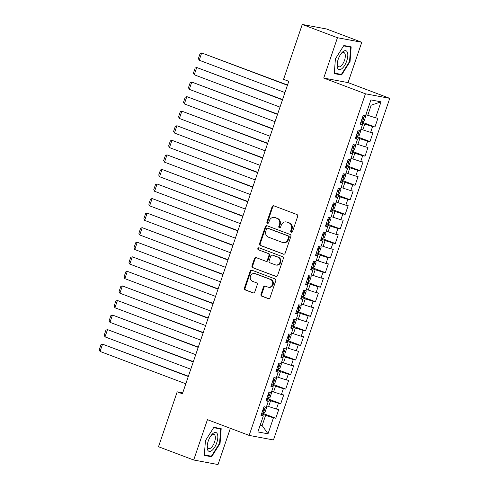<?xml version="1.0" encoding="UTF-8"?>
<svg xmlns="http://www.w3.org/2000/svg" width="489" height="489" viewBox="0 0 489 489"><rect width="100%" height="100%" fill="white"/><g stroke="black" fill="none" stroke-linecap="round" stroke-linejoin="round"><path stroke-width="0.73" d="M291.279 232.269A1.057 0.954 -79.4 0 0 292.514 231.609L297.685 216.419A1.516 1.363 -79.4 0 0 296.89 214.512L273.858 205.82A1.516 1.363 -79.4 0 0 272.092 206.768L266.921 221.951A1.057 0.954 -79.4 0 0 267.624 223.332A1.057 0.954 -79.4 0 0 268.712 222.629L269.378 220.667A4.841 4.364 -79.4 0 1 274.366 217.446A4.841 4.364 -79.4 0 1 275.032 217.636L276.951 218.357A4.841 4.364 -79.4 0 1 279.488 224.475L278.822 226.444A1.057 0.954 -79.4 0 0 279.525 227.825A1.057 0.954 -79.4 0 0 280.613 227.116L281.279 225.154A4.841 4.364 -79.4 0 1 286.267 221.939A4.841 4.364 -79.4 0 1 286.933 222.122L288.852 222.85A4.841 4.364 -79.4 0 1 291.389 228.968L290.723 230.93A1.057 0.954 -79.4 0 0 291.279 232.269M260.998 294.274A1.516 1.363 -79.4 0 0 261.792 296.187L268.253 298.626A1.516 1.363 -79.4 0 0 270.02 297.679L275.765 280.808A1.516 1.363 -79.4 0 0 274.971 278.901L251.939 270.209A1.516 1.363 -79.4 0 0 250.172 271.157L244.427 288.021A1.516 1.363 -79.4 0 0 245.221 289.934L253.027 292.88A1.516 1.363 -79.4 0 0 254.793 291.933L257.251 284.714A1.516 1.363 -79.4 0 0 256.456 282.801L252.587 281.34A4.046 3.649 -79.4 0 1 250.374 276.536A4.046 3.649 -79.4 0 1 254.635 273.54A4.046 3.649 -79.4 0 1 255.191 273.693L270.356 279.415A4.046 3.649 -79.4 0 1 272.569 284.225A4.046 3.649 -79.4 0 1 268.308 287.22A4.046 3.649 -79.4 0 1 267.752 287.061L265.221 286.108A1.516 1.363 -79.4 0 0 263.455 287.055L260.998 294.274L261.658 294.396A1.516 1.363 -79.4 0 0 262.452 296.31L268.785 298.7M182.403 393.798L288.785 81.315L283.571 79.346L302.257 24.45L337.459 37.726L323.724 78.063L365.442 93.796L249.152 435.406L207.434 419.672L193.699 460.002L158.503 446.726L177.189 391.83L182.403 393.798M283.388 254.17A1.516 1.363 -79.4 0 0 285.154 253.229L290.894 236.358A1.516 1.363 -79.4 0 0 290.099 234.451L267.067 225.759A1.516 1.363 -79.4 0 0 265.301 226.707L259.561 243.571A1.516 1.363 -79.4 0 0 260.356 245.484L283.809 254.249M283.327 258.583L277.587 275.454A1.516 1.363 -79.4 0 1 275.82 276.395L252.789 267.709A1.516 1.363 -79.4 0 1 251.994 265.796L254.451 258.577A1.516 1.363 -79.4 0 1 256.218 257.636L265.558 261.157A1.516 1.363 -79.4 0 0 267.324 260.209L268.956 255.423A1.516 1.363 -79.4 0 0 268.161 253.51L258.436 249.842A1.057 0.954 -79.4 0 1 258.974 247.801A1.057 0.954 -79.4 0 1 259.121 247.837L282.538 256.676A1.516 1.363 -79.4 0 1 283.327 258.583M365.442 93.796L389.757 98.344L273.467 439.953L249.152 435.406M271.792 383.779L273.155 384.128L274.971 382.918L276.456 378.553L276.212 378.046L273.889 377.612L270.918 386.353L273.247 386.787L271.267 392.612L268.932 392.178L265.961 400.913L268.296 401.347L266.309 407.172L263.974 406.738L261.004 415.473L263.339 415.913L261.26 414.727M276.224 378.052L278.204 372.227L275.875 371.793L278.846 363.052L281.181 363.492L283.162 357.667L280.833 357.227L283.803 348.492L286.138 348.926L288.119 343.101L285.79 342.667L288.761 333.932L291.096 334.366L293.076 328.541L290.747 328.107L293.718 319.372L296.053 319.806L298.033 313.981L295.704 313.547L298.675 304.806L301.01 305.246L302.991 299.421L300.662 298.981L303.632 290.246L305.967 290.68L307.948 284.861L305.619 284.421L308.59 275.686L310.925 276.12L312.905 270.295L310.576 269.861L313.547 261.126L315.882 261.56L317.862 255.735L315.533 255.301L318.504 246.56L320.839 247L322.819 241.175L320.484 240.741L323.461 232L325.796 232.44L327.777 226.615L325.442 226.175L328.419 217.44L330.753 217.874L332.734 212.055L330.399 211.615L333.376 202.88L335.711 203.314L337.691 197.489L335.356 197.055L338.333 188.32L340.668 188.754L342.648 182.929L340.313 182.495L343.29 173.754L345.625 174.194L347.606 168.369L345.271 167.935L348.247 159.194L350.582 159.634L352.563 153.809L350.228 153.369L353.205 144.634L355.54 145.068L357.52 139.243L355.185 138.809L358.162 130.074L360.497 130.508L362.477 124.683L360.142 124.249L363.119 115.514L365.454 115.948L370.906 99.927L381.029 101.822L375.57 117.837L365.882 114.683M360.992 121.755L374.935 127.012L377.905 118.277L375.57 117.837M374.935 127.012L372.6 126.578L370.613 132.403L360.925 129.243M356.035 136.315L369.977 141.572L372.948 132.837L370.613 132.403M369.977 141.572L367.642 141.138L365.656 146.963L355.968 143.809M351.078 150.875L365.02 156.138L367.991 147.397L365.656 146.963M365.02 156.138L362.685 155.698L360.705 161.523L351.01 158.369M346.12 165.441L360.063 170.698L363.034 161.957L360.705 161.523M360.063 170.698L357.728 170.258L355.748 176.083L346.053 172.929M341.163 180.001L355.106 185.258L358.076 176.523L355.748 176.083M355.106 185.258L352.771 184.824L350.79 190.643L341.096 187.489M336.206 194.561L350.148 199.818L353.119 191.083L350.79 190.643M350.148 199.818L347.813 199.384L345.833 205.209L336.139 202.049M331.249 209.121L345.191 214.378L348.162 205.643L345.833 205.209M345.191 214.378L342.856 213.944L340.876 219.769L331.181 216.615M326.291 223.681L340.234 228.944L343.205 220.203L340.876 219.769M340.234 228.944L337.899 228.504L335.919 234.329L326.224 231.175M321.334 238.247L335.277 243.504L338.247 234.763L335.919 234.329M335.277 243.504L332.942 243.064L330.961 248.889L321.267 245.735M316.377 252.807L330.319 258.064L333.29 249.329L330.961 248.889M330.319 258.064L327.985 257.63L326.004 263.455L316.31 260.295M311.42 267.367L325.362 272.624L328.333 263.889L326.004 263.455M325.362 272.624L323.027 272.19L321.047 278.015L311.352 274.861M306.462 281.927L320.405 287.184L323.376 278.449L321.047 278.015M320.405 287.184L318.07 286.75L316.09 292.575L306.395 289.421M301.505 296.487L315.448 301.75L318.418 293.009L316.09 292.575M315.448 301.75L313.113 301.31L311.132 307.135L301.438 303.981M296.554 311.053L310.491 316.31L313.467 307.575L311.132 307.135M310.491 316.31L308.156 315.876L306.175 321.695L296.481 318.541M291.597 325.613L305.533 330.87L308.51 322.135L306.175 321.695M305.533 330.87L303.198 330.436L301.218 336.261L291.523 333.101M286.64 340.173L300.576 345.43L303.553 336.695L301.218 336.261M300.576 345.43L298.241 344.996L296.261 350.821L286.566 347.667M281.682 354.733L295.619 359.996L298.596 351.255L296.261 350.821M295.619 359.996L293.284 359.556L291.303 365.381L281.609 362.227M276.725 369.299L290.662 374.556L293.638 365.815L291.303 365.381M290.662 374.556L288.327 374.116L286.346 379.941L276.652 376.787M271.768 383.859L285.704 389.116L288.681 380.381L286.346 379.941M285.704 389.116L283.369 388.682L281.389 394.501L271.695 391.347M266.811 398.419L280.747 403.676L283.724 394.941L281.389 394.501M280.747 403.676L278.412 403.242L276.432 409.067L266.737 405.907M261.853 412.979L275.79 418.236L278.767 409.501L276.432 409.067M275.79 418.236L273.455 417.802L268.003 433.816L257.88 431.928L263.339 415.913M268.296 401.347L266.218 400.161M260.295 424.837L262.147 425.534L265.613 415.344L261.566 413.816M273.455 417.802L265.613 415.344M268.003 433.816L262.147 425.534L260.185 425.167M273.247 386.787L271.175 385.601M268.589 406.61L270.57 400.784L266.523 399.256M278.412 403.242L270.57 400.784M278.204 372.227L276.126 371.041M273.547 392.044L275.527 386.218L271.481 384.696M283.369 388.682L275.527 386.218M283.162 357.667L281.083 356.481M278.504 377.484L280.484 371.658L276.438 370.13M288.327 374.116L280.484 371.658M288.119 343.101L286.041 341.915M283.461 362.924L285.442 357.098L281.395 355.57M293.284 359.556L285.442 357.098M293.076 328.541L290.998 327.355M288.418 348.364L290.399 342.538L286.352 341.01M298.241 344.996L290.399 342.538M298.033 313.981L295.955 312.795M293.376 333.798L295.356 327.978L291.31 326.45M303.198 330.436L295.356 327.978M302.991 299.421L300.912 298.235M298.333 319.238L300.313 313.412L296.267 311.89M308.156 315.876L300.313 313.412M307.948 284.861L305.869 283.675M303.29 304.678L305.27 298.852L301.224 297.324M313.113 301.31L305.27 298.852M312.905 270.295L310.827 269.109M308.247 290.118L310.228 284.292L306.181 282.764M318.07 286.75L310.228 284.292M317.862 255.735L315.784 254.549M313.204 275.558L315.185 269.732L311.138 268.204M323.027 272.19L315.185 269.732M322.819 241.175L320.741 239.989M318.162 260.992L320.142 255.166L316.096 253.644M327.985 257.63L320.142 255.166M327.777 226.615L325.698 225.429M323.113 246.432L325.099 240.606L321.053 239.084M332.942 243.064L325.099 240.606M332.734 212.055L330.656 210.863M328.07 231.872L330.057 226.046L326.01 224.518M337.899 228.504L330.057 226.046M337.691 197.489L335.613 196.303M333.027 217.312L335.014 211.486L330.967 209.958M342.856 213.944L335.014 211.486M342.648 182.929L340.57 181.743M337.985 202.746L339.971 196.926L335.925 195.398M347.813 199.384L339.971 196.926M347.606 168.369L345.527 167.183M342.942 188.186L344.928 182.36L340.882 180.838M352.771 184.824L344.928 182.36M352.563 153.809L350.485 152.623M347.899 173.626L349.886 167.8L345.839 166.272M357.728 170.258L349.886 167.8M357.52 139.243L355.442 138.057M352.856 159.066L354.843 153.24L350.796 151.712M362.685 155.698L354.843 153.24M362.477 124.683L360.399 123.497M357.814 144.506L359.8 138.68L355.754 137.152M367.642 141.138L359.8 138.68M362.771 129.94L364.757 124.12L360.711 122.592M372.6 126.578L364.757 124.12M182.721 392.863L177.189 391.83M193.699 460.002L218.021 464.55L230.356 428.315M323.724 78.063L348.046 82.604L361.774 42.274L337.459 37.726M361.774 42.274L326.573 28.998L302.257 24.45M348.046 82.604L389.757 98.344M367.728 115.38L371.2 105.19L369.238 104.823M381.029 101.822L371.2 105.19M341.603 74.976L350.051 61.608L351.169 46.871L343.846 45.501L335.399 58.869L334.28 73.607L341.603 74.976L338.901 73.955M221.193 428.67L213.87 427.3L205.429 440.668L204.304 455.406L211.627 456.775L220.074 443.407L221.193 428.67M291.762 232.306A1.057 0.954 -79.4 0 1 291.377 231.052L292.049 229.09A4.841 4.364 -79.4 0 0 289.512 222.972L288.852 222.85M286.267 221.939L286.921 222.061A4.841 4.364 -79.4 0 1 287.593 222.244L289.512 222.972M274.366 217.446L275.02 217.574A4.841 4.364 -79.4 0 1 275.692 217.758L277.611 218.485A4.841 4.364 -79.4 0 1 280.148 224.598L279.476 226.566A1.057 0.954 -79.4 0 0 279.861 227.819M273.981 205.869A1.516 1.363 -79.4 0 0 272.746 206.89L267.575 222.079A1.057 0.954 -79.4 0 0 267.96 223.326M267.196 225.808A1.516 1.363 -79.4 0 0 265.961 226.829L260.215 243.693A1.516 1.363 -79.4 0 0 261.01 245.606L283.92 254.249M288.571 237.257A1.057 0.954 -79.4 0 0 288.015 235.918L267.795 228.29A1.057 0.954 -79.4 0 0 266.56 228.956L265.851 231.028A4.841 4.364 -79.4 0 0 268.394 237.147L282.208 242.361A4.841 4.364 -79.4 0 0 282.88 242.544A4.841 4.364 -79.4 0 0 287.862 239.329L288.571 237.257L289.225 237.379A1.057 0.954 -79.4 0 0 288.669 236.04L288.015 235.918M268.155 228.357A1.057 0.954 -79.4 0 1 268.455 228.412L288.669 236.04M282.88 242.544L283.534 242.666A4.841 4.364 -79.4 0 0 288.522 239.451L287.862 239.329M289.225 237.379L288.522 239.451M276.352 276.474L252.789 267.709M256.346 257.679A1.516 1.363 -79.4 0 0 255.111 258.699L252.654 265.918A1.516 1.363 -79.4 0 0 253.443 267.831M266.218 261.279A1.516 1.363 -79.4 0 0 267.984 260.331L269.61 255.545A1.516 1.363 -79.4 0 0 268.822 253.632L258.436 249.842M259.329 247.917A1.057 0.954 -79.4 0 0 259.097 249.965M275.252 264.812A4.046 3.649 -79.4 0 0 275.808 264.971A4.046 3.649 -79.4 0 0 280.069 261.976A4.046 3.649 -79.4 0 0 277.856 257.165L272.514 255.148A1.516 1.363 -79.4 0 0 270.747 256.095L269.115 260.888A1.516 1.363 -79.4 0 0 269.91 262.795L275.252 264.812M275.808 264.971L276.468 265.093A4.046 3.649 -79.4 0 0 280.729 262.098A4.046 3.649 -79.4 0 0 278.51 257.287L277.856 257.165M272.306 255.093L272.96 255.215A1.516 1.363 -79.4 0 1 273.168 255.276L278.51 257.287M265.35 286.157A1.516 1.363 -79.4 0 0 264.115 287.177L261.658 294.396M268.308 287.22L268.968 287.343A4.046 3.649 -79.4 0 0 273.223 284.347A4.046 3.649 -79.4 0 0 271.01 279.537L270.356 279.415M254.635 273.54L255.289 273.663A4.046 3.649 -79.4 0 1 255.845 273.822L271.01 279.537M252.061 270.258A1.516 1.363 -79.4 0 0 250.826 271.279L245.087 288.143A1.516 1.363 -79.4 0 0 245.881 290.056L253.559 292.954M349.562 61.425L350.051 61.608M219.592 443.223L220.074 443.407M208.925 455.754L211.627 456.775M287.526 85.007L201.688 52.94L287.434 85.282M365.442 115.948L365.68 116.449L364.195 120.82L362.386 122.024L361.016 121.675M284.953 92.562L199.212 60.22L198.381 58.582L200.117 53.484L201.688 52.94L199.212 60.22M361.964 118.913L362.673 119.108L363.266 117.36L362.557 117.164M282.569 99.567L196.731 67.5L282.477 99.842M360.485 130.508L360.729 131.009L359.238 135.38L357.428 136.59L356.059 136.235M279.995 107.122L194.255 74.78L193.424 73.142L195.16 68.044L196.731 67.5L194.255 74.78M357.007 133.473L357.716 133.668L358.309 131.92L357.6 131.724M277.611 114.126L191.774 82.06L277.52 114.408M355.527 145.068L355.772 145.569L354.281 149.94L352.471 151.15L351.108 150.801M275.038 121.688L189.298 89.34L188.467 87.702L190.203 82.604L191.774 82.06L189.298 89.34M352.049 148.033L352.758 148.228L353.351 146.48L352.642 146.284M341.811 68.735A10.024 4.291 110.7 0 0 347.777 56.101A10.024 4.291 110.7 0 0 343.119 51.547A10.024 4.291 110.7 0 0 341.188 53.539A10.024 4.291 110.7 0 0 337.147 64.255A10.024 4.291 110.7 0 0 341.811 68.735M337.227 63.466A7.586 3.252 110.7 0 0 338.596 66.791A7.586 3.252 110.7 0 0 340.778 66.204A7.586 3.252 110.7 0 0 344.971 58.692A7.586 3.252 110.7 0 0 343.956 52.592A7.586 3.252 110.7 0 0 341.768 53.185A7.586 3.252 110.7 0 0 340.723 54.187M343.614 45.874L350.65 47.188L349.562 61.467L341.377 74.42L334.317 73.099M348.468 46.369L350.65 47.188M211.835 450.534A10.024 4.291 110.7 0 0 217.801 437.899A10.024 4.291 110.7 0 0 213.143 433.346A10.024 4.291 110.7 0 0 211.217 435.338A10.024 4.291 110.7 0 0 207.171 446.054A10.024 4.291 110.7 0 0 211.835 450.534M207.25 445.265A7.586 3.252 110.7 0 0 208.626 448.59A7.586 3.252 110.7 0 0 210.808 447.997A7.586 3.252 110.7 0 0 214.995 440.491A7.586 3.252 110.7 0 0 213.98 434.391A7.586 3.252 110.7 0 0 211.798 434.984A7.586 3.252 110.7 0 0 210.753 435.98M213.638 427.673L220.673 428.987L219.585 443.266L211.401 456.219L204.341 454.898M218.491 428.162L220.673 428.987M272.654 128.686L186.816 96.626L272.562 128.968M350.57 159.628L350.815 160.129L349.323 164.5L347.514 165.71L346.151 165.361M270.081 136.248L184.341 103.906L183.509 102.262L185.245 97.17L186.816 96.626L184.341 103.906M347.092 162.593L347.801 162.794L348.4 161.046L347.685 160.844M267.697 143.253L181.859 111.186L267.605 143.528M345.613 174.188L345.857 174.695L344.366 179.06L342.557 180.27L341.194 179.921M265.124 150.808L179.384 118.466L178.552 116.828L180.288 111.73L181.859 111.186L179.384 118.466M342.135 177.152L342.844 177.354L343.443 175.606L342.728 175.41M262.74 157.813L176.902 125.746L262.648 158.088M340.656 188.754L340.9 189.255L339.409 193.626L337.599 194.836L336.236 194.481M260.166 165.368L174.426 133.026L173.595 131.388L175.331 126.29L176.902 125.746L174.426 133.026M337.178 191.719L337.887 191.914L338.486 190.166L337.771 189.97M257.782 172.373L171.945 140.306L257.691 172.648M335.699 203.314L335.943 203.815L334.452 208.186L332.642 209.396L331.279 209.047M255.209 179.928L169.469 147.586L168.638 145.948L170.374 140.85L171.945 140.306L169.469 147.586M332.22 206.279L332.93 206.474L333.529 204.726L332.813 204.53M252.825 186.932L166.993 154.866L252.734 187.214M330.741 217.874L330.986 218.375L329.494 222.746L327.685 223.956L326.322 223.607M250.252 194.494L164.512 162.152L163.681 160.508L165.416 155.416L166.993 154.866L164.512 162.152M327.263 220.839L327.972 221.034L328.571 219.292L327.856 219.09M247.868 201.492L162.036 169.432L247.776 201.774M325.784 232.434L326.029 232.941L324.537 237.306L322.728 238.516L321.365 238.167M245.295 209.054L159.555 176.712L158.723 175.074L160.459 169.976L162.036 169.432L159.555 176.712M322.306 235.398L323.015 235.6L323.614 233.852L322.899 233.65M242.911 216.059L157.079 183.992L242.819 216.334M320.827 247L321.071 247.501L319.58 251.866L317.771 253.076L316.407 252.727M240.337 223.614L154.597 191.272L153.766 189.634L155.502 184.536L157.079 183.992L154.597 191.272M317.349 249.965L318.058 250.16L318.657 248.412L317.942 248.216M237.954 230.619L152.122 198.552L237.862 230.894M315.87 261.56L316.114 262.061L314.623 266.432L312.813 267.642L311.45 267.287M235.38 238.174L149.64 205.832L148.809 204.194L150.545 199.096L152.122 198.552L149.64 205.832M312.392 264.525L313.101 264.72L313.7 262.972L312.984 262.776M232.996 245.178L147.165 213.112L232.905 245.454M310.912 276.12L311.157 276.621L309.665 280.992L307.856 282.202L306.493 281.853M230.429 252.74L144.683 220.392L143.852 218.754L145.588 213.656L147.165 213.112L144.683 220.392M307.434 279.085L308.143 279.28L308.742 277.532L308.027 277.336M228.039 259.738L142.207 227.672L227.947 260.02M305.955 290.68L306.2 291.181L304.714 295.552L302.899 296.762L301.536 296.413M225.472 267.3L139.726 234.958L138.894 233.314L140.63 228.222L142.207 227.672L139.726 234.958M302.477 293.644L303.186 293.84L303.785 292.098L303.07 291.896M223.082 274.305L137.25 242.238L222.99 274.58M300.998 305.24L301.242 305.747L299.757 310.112L297.942 311.322L296.578 310.973M220.515 281.86L134.768 249.518L133.937 247.88L135.673 242.782L137.25 242.238L134.768 249.518M297.52 308.204L298.229 308.406L298.828 306.658L298.113 306.462M218.131 288.865L132.293 256.798L218.033 289.14M296.041 319.806L296.285 320.307L294.8 324.678L292.984 325.888L291.621 325.533M215.557 296.42L129.811 264.078L128.98 262.44L130.716 257.342L132.293 256.798L129.811 264.078M292.563 322.771L293.272 322.966L293.871 321.218L293.156 321.022M213.173 303.424L127.336 271.358L213.076 303.7M291.083 334.366L291.328 334.867L289.843 339.238L288.027 340.448L286.664 340.093M210.6 310.98L124.854 278.638L124.023 277L125.759 271.902L127.336 271.358L124.854 278.638M287.605 337.331L288.321 337.526L288.913 335.778L288.198 335.582M208.216 317.984L122.378 285.918L208.118 318.266M286.126 348.926L286.371 349.427L284.885 353.798L283.07 355.008L281.707 354.659M205.643 325.546L119.897 293.198L119.065 291.56L120.801 286.462L122.378 285.918L119.897 293.198M282.648 351.891L283.363 352.086L283.956 350.338L283.241 350.142M203.259 332.544L117.421 300.484L203.161 332.826M281.169 363.486L281.413 363.993L279.928 368.358L278.113 369.568L276.75 369.219M200.686 340.106L114.939 307.764L114.114 306.12L115.844 301.028L117.421 300.484L114.939 307.764M277.691 366.45L278.406 366.652L278.999 364.904L278.284 364.702M198.302 347.111L112.464 315.044L198.204 347.386M195.728 354.666L109.982 322.324L109.157 320.686L110.887 315.588L112.464 315.044L109.982 322.324M272.734 381.01L273.449 381.212L274.042 379.464L273.327 379.268M193.344 361.671L107.507 329.604L193.247 361.946M271.254 392.612L271.499 393.113L270.014 397.484L268.198 398.694L266.835 398.339M190.771 369.226L105.025 336.884L104.2 335.246L105.93 330.148L107.507 329.604L105.025 336.884M267.776 395.577L268.492 395.772L269.084 394.024L268.369 393.828M188.387 376.23L102.549 344.164L188.289 376.506M266.297 407.172L266.542 407.673L265.056 412.044L263.241 413.254L261.878 412.905M185.814 383.792L100.068 351.444L99.243 349.806L100.972 344.708L102.549 344.164L100.068 351.444M262.819 410.137L263.534 410.332L264.127 408.584L263.412 408.388M292.049 229.09L291.389 228.968M287.593 222.244L286.933 222.122M279.476 226.566L278.822 226.444M280.148 224.598L279.488 224.475M277.611 218.485L276.951 218.357M275.692 217.758L275.032 217.636M267.575 222.079L266.921 221.951M272.746 206.89L272.092 206.768M291.377 231.052L290.723 230.93M261.01 245.606L260.356 245.484M260.215 243.693L259.561 243.571M265.961 226.829L265.301 226.707M268.455 228.412L267.795 228.29M276.242 276.474L275.82 276.395M252.654 265.918L251.994 265.796M255.111 258.699L254.451 258.577M267.984 260.331L267.324 260.209M269.61 255.545L268.956 255.423M268.822 253.632L268.161 253.51M273.168 255.276L272.514 255.148M264.115 287.177L263.455 287.055M255.845 273.822L255.191 273.693M253.449 292.96L253.027 292.88M245.881 290.056L245.221 289.934M245.087 288.143L244.427 288.021M250.826 271.279L250.172 271.157M268.681 298.7L268.253 298.626M262.452 296.31L261.792 296.187M362.428 121.999L364.549 115.777M361.982 118.845L362.673 119.108M357.471 136.559L359.592 130.337M357.025 133.405L357.716 133.668M352.514 151.119L354.635 144.903M352.068 147.971L352.758 148.228M347.563 165.679L349.678 159.463M347.111 162.531L347.801 162.794M342.606 180.239L344.721 174.023M342.153 177.091L342.844 177.354M337.648 194.805L339.763 188.583M337.196 191.651L337.887 191.914M332.691 209.365L334.806 203.149M332.239 206.217L332.93 206.474M327.734 223.925L329.849 217.709M327.282 220.777L327.972 221.034M322.777 238.485L324.892 232.269M322.324 235.337L323.015 235.6M317.819 253.051L319.934 246.829M317.367 249.897L318.058 250.16M312.862 267.611L314.977 261.389M312.41 264.457L313.101 264.72M307.905 282.171L310.02 275.955M307.453 279.023L308.143 279.28M302.948 296.731L305.063 290.515M302.495 293.583L303.186 293.84M297.99 311.291L300.105 305.075M297.538 308.143L298.229 308.406M293.033 325.857L295.148 319.635M292.581 322.703L293.272 322.966M288.076 340.417L290.191 334.195M287.624 337.263L288.321 337.526M283.119 354.977L285.234 348.761M282.673 351.829L283.363 352.086M278.162 369.537L280.276 363.321M277.715 366.389L278.406 366.652M273.204 384.097L275.319 377.881M272.758 380.949L273.449 381.212M268.247 398.663L270.362 392.441M267.801 395.509L268.492 395.772M263.29 413.223L265.405 407.007M262.844 410.075L263.534 410.332M268.308 228.375L267.648 228.253M266.426 261.34L265.765 261.218"/></g></svg>
